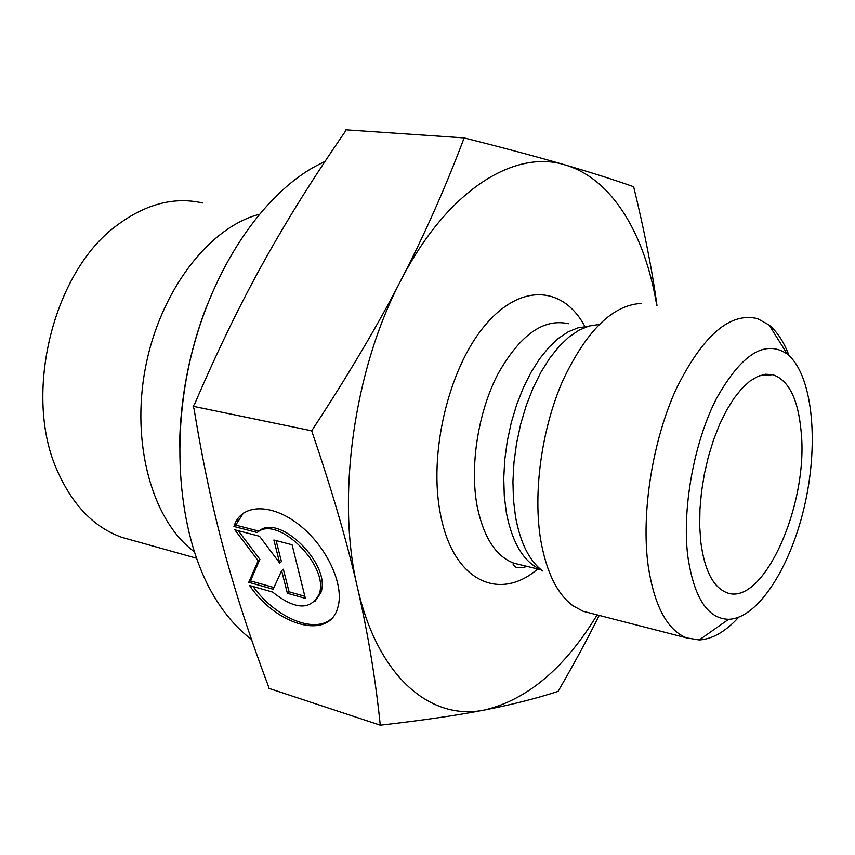 <?xml version="1.0" encoding="UTF-8"?>
<svg xmlns="http://www.w3.org/2000/svg" width="855" height="855" viewBox="0 0 855 855"><rect width="100%" height="100%" fill="white"/><g stroke="black" fill="none" stroke-linecap="round" stroke-linejoin="round"><path stroke-width="1.28" d="M233.939 526.488L234.356 525.269C241.634 504.023 271.174 502.89 298.833 524.607C326.578 546.024 344.651 584.841 337.885 607.221C329.603 640.705 276.731 626.084 249.607 585.504L272.595 592.066C295.114 609.904 310.643 610.556 319.193 594.033C329.838 566.042 277.309 514.261 257.205 532.526L233.939 526.488L235.702 525.12L258.969 531.137C279.072 512.861 331.558 564.578 320.903 592.568L314.971 601.375M253.048 586.487C275.31 617.321 313.593 634.025 331.067 619.063M243.397 513.075L235.702 525.12M257.205 532.526L258.969 531.137M273.857 540.018L292.079 544.774L305.374 598.372L287.365 593.252L281.637 570.67L273.162 589.223L248.752 582.287L258.157 560.73L234.826 529.822L259.503 536.267L279.703 563.06L273.857 540.018M276.112 540.606L281.434 561.628L279.703 563.06M238.31 530.741L259.888 559.32L250.462 580.876L273.931 587.524M258.157 560.73L259.888 559.32M248.752 582.287L250.462 580.876M281.637 570.67L283.358 569.248L289.065 591.81L304.861 596.288M287.365 593.252L289.065 591.81M206.664 306.101C189.244 351.448 180.202 398.419 179.539 446.994M251.53 639.487C237.305 628.778 224.737 614.285 213.825 595.988C180.02 539.174 169.696 445.337 190.922 356.898C212.2 268.449 262.453 194.919 315.933 165.966L325.05 161.381M194.16 551.614C152.767 521.229 130.591 444.418 145.51 367.383C160.259 290.315 209.368 227.238 259.086 214.391M132.504 540.328L121.998 537.4C94.018 527.439 72.386 505.07 57.114 470.282C22.85 394.422 53.138 271.762 116.686 225.528C145.436 204.014 174.057 196.49 202.528 202.956M464.147 137.901L345.858 129.789L344.971 131.916C313.956 176.825 286.831 220.216 263.596 262.09C240.383 303.707 217.427 350.978 194.716 403.902L193.091 406.275L194.053 408.861C202.646 461.508 212.756 509.056 224.363 551.507C235.937 594.257 250.633 639.187 268.427 686.298L268.727 688.318L380.272 725.211C375.591 679.362 368.003 633.576 357.518 587.834L357.486 587.684C347.173 542.327 331.9 490.033 311.669 430.802C347.782 375.869 377.525 325.712 400.91 280.333C424.508 234.719 445.594 187.245 464.147 137.901C505.925 148.471 539.58 157.48 565.112 164.93C591.062 172.475 613.901 179.742 633.641 186.732C644.414 230.829 652.205 270.458 656.993 305.62M193.091 406.275L311.669 430.802M599.195 615.418C587.545 638.888 573.833 664.228 558.048 691.406C536.63 698.417 512.284 704.584 485.02 709.907C458.184 715.197 423.268 720.305 380.272 725.211M357.518 587.834C378.06 678.378 431.839 721.385 485.02 709.907C527.653 699.518 565.016 667.841 597.121 614.884M656.779 305.588C645.301 235.093 612.554 178.738 565.112 164.93C514.796 148.909 447.347 189.874 400.91 280.333C353.81 369.157 335.93 498.754 357.486 587.684M801.156 431.807C808.926 506.139 761.367 611.047 724.751 591.756C712.29 585.493 704.285 568.832 700.769 541.76L699.7 526.114L699.946 509.313L701.506 491.817L704.349 474.087L708.4 456.623L713.551 439.887L719.643 424.337L726.515 410.368L733.964 398.355L741.798 388.555L749.792 381.191L757.754 376.403L765.482 374.234L772.802 374.693C788.77 380.176 798.217 399.221 801.156 431.807M590.548 613.185L583.142 611.282L573 605.81C557.246 594.139 546.505 572.326 540.766 540.36C532.857 493.217 541.461 429.648 562.579 381.106C586.231 330.864 612.49 304.968 641.357 303.407M789.015 355.562C783.917 341.979 777.281 331.804 769.105 325.028L757.551 318.637C730.074 311.883 703.013 335.213 676.348 388.619C652.525 440.539 641.047 512.957 648.111 565.326C654.257 605.8 667.082 629.985 686.597 637.905L699.251 639.957C712.45 639.145 725.574 631.589 738.624 617.31M687.773 555.985C681.98 508.565 693.982 442.43 716.372 398.676C741.488 354.013 765.107 339.136 787.241 354.045C812.229 374.18 819.037 440.272 805.196 502.89C791.57 565.561 758.503 618.486 728.61 619.309C707.523 618.731 693.907 597.624 687.773 555.985M234.943 523.762L235.168 524.639M236.995 519.829L237.295 521.08M584.638 326.022C563.103 286.019 520.107 282.567 484.187 326.375C448.17 369.713 428.291 454.678 440.528 514.496C453.161 581.486 499.555 601.973 537.699 569.003M542.626 570.98C529.395 560.976 520.374 542.957 515.544 516.901L513.46 499.833L512.925 481.568L513.973 462.555L516.58 443.243L520.695 424.123L526.21 405.644L532.975 388.266L540.83 372.395L549.573 358.395L558.978 346.564L568.81 337.137L578.846 330.265L588.86 326.065L598.618 324.547M587.642 326.439L578.076 327.796L568.265 331.783L558.433 338.356L548.792 347.429L539.58 358.854L531.019 372.385L523.335 387.743L516.709 404.575L511.311 422.488L507.293 441.03L504.76 459.766L503.745 478.234L504.29 495.975L506.342 512.573C512.327 543.214 523.816 562.216 540.83 569.569M520.396 564.77L513.78 563.146C495.761 556.316 483.545 537.271 477.111 506.01C469.673 466.232 477.998 412.666 497.674 374.437C519.829 335.01 543.406 318.103 568.415 323.724M234.356 525.269L236.119 523.901M319.193 594.033L320.903 592.568M121.998 537.4L196.394 558.197M723.982 591.371L724.751 591.756M759.464 375.708L772.802 374.693M527.065 566.405C521.956 568.019 518.087 568.212 515.458 566.983C513.011 564.995 512.455 563.723 513.78 563.146L541.172 569.858M686.597 637.905L583.142 611.282M787.241 354.045L769.105 325.028M728.61 619.309L699.251 639.957"/></g></svg>
